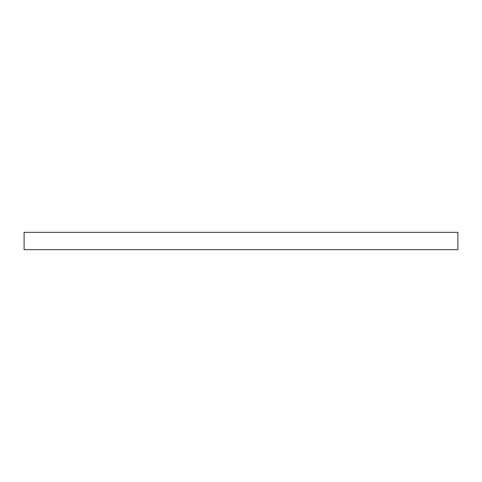 <?xml version="1.0" encoding="UTF-8"?>
<svg xmlns="http://www.w3.org/2000/svg" width="482" height="482" viewBox="0 0 482 482"><rect width="100%" height="100%" fill="white"/><g stroke="black" fill="none" stroke-linecap="round" stroke-linejoin="round"><path stroke-width="0.72" d="M241 232.324L457.9 232.324L457.9 249.676L24.1 249.676L24.1 232.324L241 232.324"/></g></svg>
